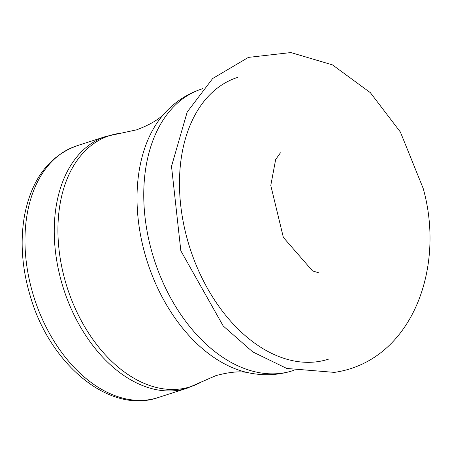 <?xml version="1.0" encoding="UTF-8"?>
<svg xmlns="http://www.w3.org/2000/svg" width="452" height="452" viewBox="0 0 452 452"><rect width="100%" height="100%" fill="white"/><g stroke="black" fill="none" stroke-linecap="round" stroke-linejoin="round"><path stroke-width="0.68" d="M237.537 77.433A148.024 97.694 72.1 0 0 189.998 248.301A148.024 97.694 72.1 0 0 328.412 359.187M76.851 145.804A132.278 87.298 72.1 0 0 34.369 298.495A132.278 87.298 72.1 0 0 158.059 397.585L187.331 388.144A132.278 87.298 72.1 0 1 63.647 289.054A132.278 87.298 72.1 0 1 106.124 136.363L76.851 145.804C49.257 156.013 31.872 178.93 24.702 214.553C19.888 241.108 21.905 268.827 30.753 297.71C50.551 364.922 109.83 414.382 158.059 397.585M165.251 112.554A145.827 96.242 72.1 0 0 147.386 262.041A145.827 96.242 72.1 0 0 249.233 372.923C264.047 375.911 278.534 375.171 292.687 370.713A148.024 97.694 72.1 0 1 154.273 259.821A148.024 97.694 72.1 0 1 201.807 88.959C187.716 93.604 175.534 101.468 165.251 112.554C159.918 118.887 150.363 124.65 136.583 129.848L121.232 133.148A131.911 87.055 72.1 0 0 67.303 287.873A131.911 87.055 72.1 0 0 201.473 381.929L187.331 388.144M280.432 152.816L275.652 159.556L270.782 185.45L283.353 237.402L312.518 270.895L319.18 272.952M423.191 188.427L400.387 132.046L370.363 92.677L332.452 64.873L290.885 52.562L248.408 57.393L212.677 78.507L187.196 112.023L171.511 166.336L180.834 250.787L223.198 325.965L252.747 351.91L286.777 368.453L334.423 372.386C411.337 361.171 445.774 268.686 423.191 188.427M121.232 133.148L106.124 136.363M249.233 372.923C241.198 370.9 230.074 371.804 215.858 375.635L201.473 381.929M292.687 370.713L293.727 370.374M201.807 88.959L202.846 88.62"/></g></svg>
